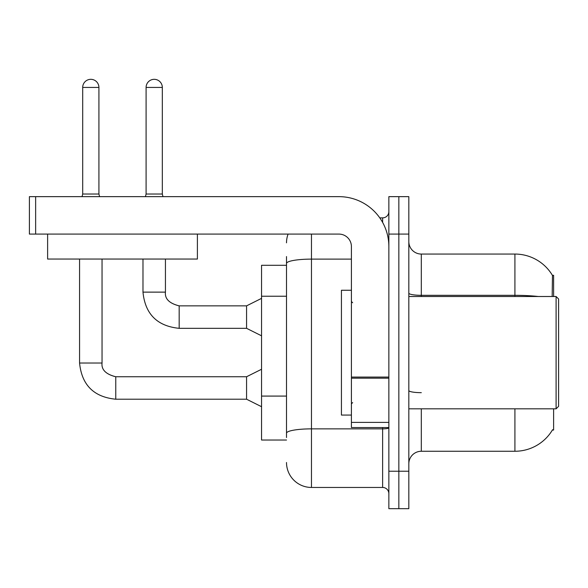 <?xml version="1.0" encoding="UTF-8"?>
<svg xmlns="http://www.w3.org/2000/svg" width="588" height="588" viewBox="0 0 588 588"><rect width="100%" height="100%" fill="white"/><g stroke="black" fill="none" stroke-linecap="round" stroke-linejoin="round"><path stroke-width="0.88" d="M553.609 408.829L553.609 430.041L552.382 430.041L552.602 429.674A43.681 43.681 0 0 1 514.919 451.261L421.309 451.261A12.48 12.48 0 0 0 408.829 463.741M553.609 296.499L553.609 275.28L552.47 275.434A43.681 43.681 0 0 0 514.919 254.06L421.309 254.06A12.48 12.48 0 0 1 408.829 241.58A12.48 12.48 0 0 0 421.309 254.06L421.309 296.499M286.51 265.291L261.55 265.291L261.55 440.03L286.51 440.03M398.84 471.231L398.84 508.679L408.829 508.679L408.829 471.231L398.84 471.231L398.84 508.679L388.859 508.679L388.859 471.231L398.84 471.231L398.84 234.09L398.84 471.231M388.859 471.231L388.859 196.649L398.84 196.649L398.84 234.09L398.84 196.649L408.829 196.649L408.829 471.231M552.169 296.499L552.47 275.434A43.681 43.681 0 0 0 514.919 254.06L514.919 295.316L421.309 295.316A12.48 2.168 0 0 1 408.829 293.147M286.51 437.531L286.51 404.823M311.471 234.09L311.471 487.459L382.619 487.459L382.619 427.55M379.775 217.869L382.619 217.869A6.24 6.24 0 0 0 388.859 211.621M286.51 287.495L286.51 256.559M388.859 427.777A6.24 1.08 0 0 1 382.619 428.865L311.471 428.865A24.961 4.337 180 0 0 286.51 433.202L286.51 263.453A24.961 4.337 180 0 1 311.471 259.117L351.411 259.117M388.859 493.7A6.24 6.24 0 0 0 382.619 487.459M286.51 242.829A24.961 24.961 0 0 1 288.091 234.09M311.471 487.459A24.961 24.961 0 0 1 286.51 462.499M388.859 427.55L351.411 427.55L351.411 377.077L388.859 377.077M388.859 246.57A49.921 49.921 0 0 0 338.931 196.649L35.64 196.649L35.64 234.09L338.931 234.09A12.48 12.48 0 0 1 351.411 246.57L351.411 377.077M35.64 234.09L29.4 234.09L29.4 196.649L35.64 196.649M351.411 290.259L341.43 290.259L341.43 415.069L351.411 415.069M556.101 408.829L558.6 406.33L558.6 298.991L556.101 296.499L556.101 408.829L408.829 408.829M197.399 234.09L197.399 259.051L47.621 259.051L47.621 234.09M98.916 194.025L82.695 194.025L82.695 87.436A8.114 8.114 0 0 1 90.809 79.321A8.114 8.114 0 0 1 98.916 87.436L98.916 194.025L99.578 196.649M261.55 406.705L246.57 399.215L246.57 376.746L261.55 369.264M79.571 259.051L79.571 363.024L102.04 363.024L102.04 259.051M162.325 194.025L146.096 194.025L146.096 87.436A8.114 8.114 0 0 1 154.21 79.321A8.114 8.114 0 0 1 162.325 87.436L162.325 194.025L162.979 196.649M261.55 335.814L246.57 328.325L246.57 305.856L261.55 298.366M142.98 259.051L142.98 292.126L165.441 292.126L165.441 259.051M286.51 296.234L261.55 296.234M286.51 396.084L261.55 396.084M421.309 408.829L421.309 451.261M514.919 451.261L514.919 408.829M538.321 296.499A43.681 7.585 180 0 0 514.919 295.316L514.919 296.499M408.829 234.09L388.859 234.09M421.309 392.666A12.48 2.168 -0 0 1 408.829 390.498M382.619 222.404L382.619 217.869M388.859 378.165L351.411 378.165M351.411 422.39L388.859 422.39M246.57 399.215L115.77 399.215C93.808 397.047 81.747 384.978 79.571 363.024C81.747 384.978 93.808 397.047 115.77 399.215C93.808 397.047 81.747 384.978 79.571 363.024C81.747 384.978 93.808 397.047 115.77 399.215C93.808 397.047 81.747 384.978 79.571 363.024C81.747 384.978 93.808 397.047 115.77 399.215C93.808 397.047 81.747 384.978 79.571 363.024C81.747 384.978 93.808 397.047 115.77 399.215C93.808 397.047 81.747 384.978 79.571 363.024C81.747 384.978 93.808 397.047 115.77 399.215C93.808 397.047 81.747 384.978 79.571 363.024C81.747 384.978 93.808 397.047 115.77 399.215C93.808 397.047 81.747 384.978 79.571 363.024C81.747 384.978 93.808 397.047 115.77 399.215C93.808 397.047 81.747 384.978 79.571 363.024C81.747 384.978 93.808 397.047 115.77 399.215C93.808 397.047 81.747 384.978 79.571 363.024C81.747 384.978 93.808 397.047 115.77 399.215L115.77 376.776C105.862 374.255 101.283 369.676 102.04 363.024C101.283 369.676 105.862 374.255 115.77 376.746C105.862 374.255 101.283 369.676 102.04 363.024C101.283 369.676 105.862 374.255 115.77 376.746C105.862 374.255 101.283 369.676 102.04 363.024C101.283 369.676 105.862 374.255 115.77 376.746C105.862 374.255 101.283 369.676 102.04 363.024C101.283 369.676 105.862 374.255 115.77 376.746C105.862 374.255 101.283 369.676 102.04 363.024C101.283 369.676 105.862 374.255 115.77 376.746C105.862 374.255 101.283 369.676 102.04 363.024C101.283 369.676 105.862 374.255 115.77 376.746C105.862 374.255 101.283 369.676 102.04 363.024C101.283 369.676 105.862 374.255 115.77 376.746C105.862 374.255 101.283 369.676 102.04 363.024C101.283 369.676 105.862 374.255 115.77 376.746C105.862 374.255 101.283 369.676 102.04 363.024C101.283 369.676 105.862 374.255 115.77 376.746C105.862 374.255 101.283 369.676 102.04 363.024M82.695 87.436L98.916 87.436M246.57 328.325L179.171 328.325C157.216 326.156 145.148 314.088 142.98 292.126C145.148 314.088 157.216 326.156 179.171 328.325C157.216 326.156 145.148 314.088 142.98 292.126C145.148 314.088 157.216 326.156 179.171 328.325C157.216 326.156 145.148 314.088 142.98 292.126C145.148 314.088 157.216 326.156 179.171 328.325C157.216 326.156 145.148 314.088 142.98 292.126C145.148 314.088 157.216 326.156 179.171 328.325C157.216 326.156 145.148 314.088 142.98 292.126C145.148 314.088 157.216 326.156 179.171 328.325C157.216 326.156 145.148 314.088 142.98 292.126C145.148 314.088 157.216 326.156 179.171 328.325C157.216 326.156 145.148 314.088 142.98 292.126C145.148 314.088 157.216 326.156 179.171 328.325C157.216 326.156 145.148 314.088 142.98 292.126C145.148 314.088 157.216 326.156 179.171 328.325C157.216 326.156 145.148 314.088 142.98 292.126C145.148 314.088 157.216 326.156 179.171 328.325L179.171 305.878C169.263 303.364 164.691 298.785 165.441 292.126C164.691 298.785 169.263 303.364 179.171 305.856C169.263 303.364 164.691 298.785 165.441 292.126C164.691 298.785 169.263 303.364 179.171 305.856C169.263 303.364 164.691 298.785 165.441 292.126C164.691 298.785 169.263 303.364 179.171 305.856C169.263 303.364 164.691 298.785 165.441 292.126C164.691 298.785 169.263 303.364 179.171 305.856C169.263 303.364 164.691 298.785 165.441 292.126C164.691 298.785 169.263 303.364 179.171 305.856C169.263 303.364 164.691 298.785 165.441 292.126C164.691 298.785 169.263 303.364 179.171 305.856C169.263 303.364 164.691 298.785 165.441 292.126C164.691 298.785 169.263 303.364 179.171 305.856C169.263 303.364 164.691 298.785 165.441 292.126C164.691 298.785 169.263 303.364 179.171 305.856C169.263 303.364 164.691 298.785 165.441 292.126C164.691 298.785 169.263 303.364 179.171 305.856L246.57 305.856M146.096 87.436L162.325 87.436M352.66 302.739L351.411 301.49M408.829 296.499L556.101 296.499M352.66 402.589L351.411 403.831M246.57 376.746L115.77 376.746M79.571 363.024C81.747 384.978 93.808 397.047 115.77 399.215M82.695 194.025L82.041 196.649M146.096 194.025L145.442 196.649"/></g></svg>
